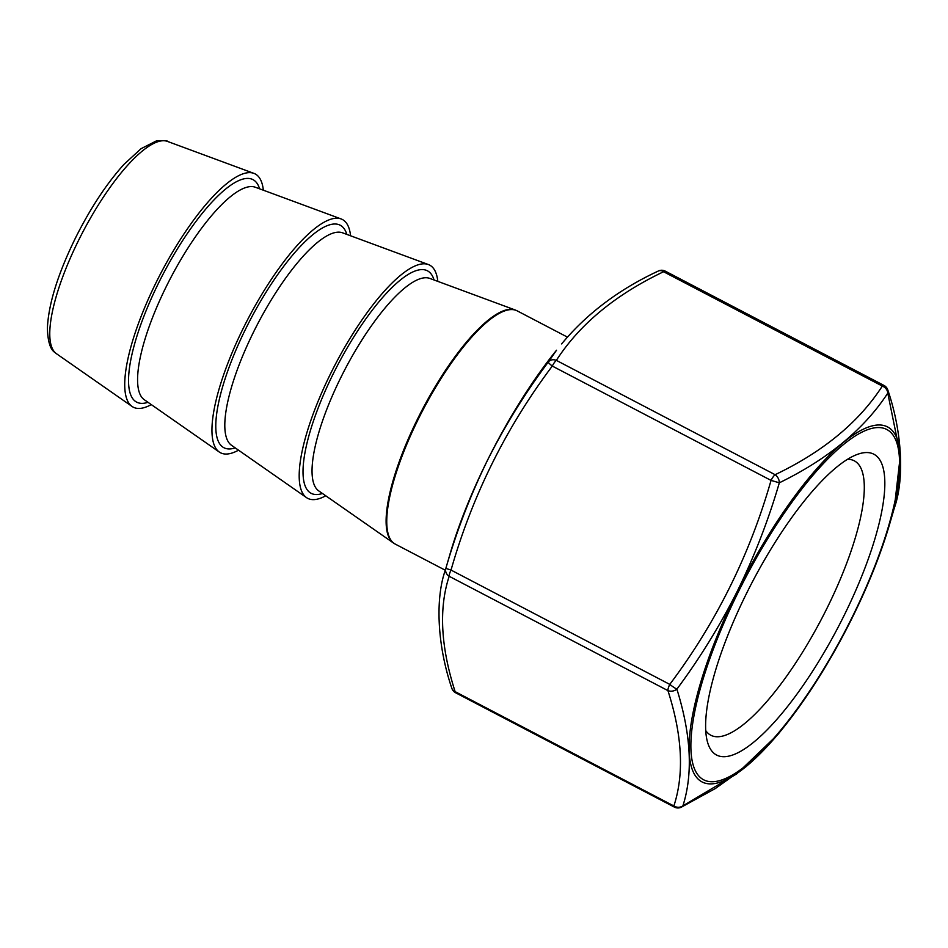<?xml version="1.0" encoding="UTF-8"?>
<svg xmlns="http://www.w3.org/2000/svg" width="948" height="948" viewBox="0 0 948 948"><rect width="100%" height="100%" fill="white"/><g stroke="black" fill="none" stroke-linecap="round" stroke-linejoin="round"><path stroke-width="1.42" d="M487.509 460.254C504.952 425.652 525.204 392.91 548.276 362.053L556.512 350.239A200.277 57.212 117.6 0 0 487.497 460.254A200.277 57.212 117.6 0 0 450.063 553.916L445.844 568.397C456.604 531.105 470.492 495.057 487.509 460.254M852.11 618.025A200.277 57.212 -62.4 0 1 783.131 727.981A200.277 57.212 -62.4 0 1 691.91 768.496A200.277 57.212 -62.4 0 1 737.508 590.912A200.277 57.212 -62.4 0 1 865.216 428.33A200.277 57.212 -62.4 0 1 889.568 524.303L894.284 508.152L900.375 455.218L887.778 393.136C864.244 429.124 828.09 459.01 779.327 482.805C768.437 520.061 754.49 556.097 737.461 590.888C720.03 625.502 699.837 658.256 676.896 689.149C691.116 734.83 693.118 773.722 682.915 805.836L736.797 773.841L778.012 734.309L746.313 766.482L715.29 788.57L681.339 807.175A7.703 5.617 -116.2 0 0 682.915 805.836A7.703 6.932 -163.2 0 1 673.874 805.966C684.337 774.018 682.359 735.565 667.925 690.606A7.703 6.138 -17.1 0 0 676.896 689.149A7.703 0.924 -143.7 0 1 669.774 684.385C715.989 622.895 749.738 554.9 771.044 480.399L552.293 366.07C506.078 427.56 472.329 495.567 451.023 570.068L669.774 684.385A7.703 2.204 -62.4 0 0 667.925 690.606L449.174 576.289C438.699 608.225 440.678 646.678 455.123 691.637L673.874 805.966A7.703 2.204 -62.4 0 0 674.36 807.092A7.703 7.703 0 0 0 681.339 807.175M847.536 459.294A154.832 44.236 -62.4 0 1 854.278 460.811A154.832 44.236 -62.4 0 1 826.869 608.498A154.832 44.236 -62.4 0 1 710.846 735.257A154.832 44.236 -62.4 0 1 705.75 730.588M843.791 616.117A169.728 48.49 -62.4 0 1 707.362 741.537A169.728 48.49 -62.4 0 1 746.645 593.175A169.728 48.49 -62.4 0 1 857.442 454.365A169.728 48.49 -62.4 0 1 843.791 616.117M325.756 495.78A131.594 37.588 -62.4 0 1 306.524 497.629A131.594 37.588 -62.4 0 1 331.006 372.825A131.594 37.588 -62.4 0 1 428.354 264.528A131.594 37.588 -62.4 0 1 437.81 281.366M238.517 450.193A131.594 37.588 -62.4 0 1 219.296 452.042A131.594 37.588 -62.4 0 1 243.766 327.238A131.594 37.588 -62.4 0 1 341.114 218.941A131.594 37.588 -62.4 0 1 350.57 235.779M151.289 404.595A131.594 37.588 -62.4 0 1 132.068 406.455A131.594 37.588 -62.4 0 1 156.538 281.651A131.594 37.588 -62.4 0 1 253.886 173.354A131.594 37.588 -62.4 0 1 263.343 190.192M894.284 508.152C904.724 478.764 902.069 431.719 887.814 390.007L887.814 390.007A7.703 6.138 -17.1 0 1 887.778 393.136A7.703 6.399 -146.1 0 0 882.315 386.061A7.703 2.204 -62.4 0 1 883.88 385.398A7.703 2.204 -62.4 0 1 884.022 385.457L665.271 271.128A7.703 2.204 -62.4 0 0 665.117 271.069A7.703 2.204 -62.4 0 0 663.564 271.732C615.37 294.769 579.631 324.323 556.346 360.37A7.703 6.399 -146.1 0 0 548.276 362.053A7.703 0.924 -143.7 0 0 552.293 366.07A7.703 2.204 -62.4 0 1 556.346 360.37L775.109 474.699C823.291 451.663 859.03 422.109 882.315 386.061L663.564 271.732A7.703 5.617 -116.2 0 0 658.303 271.045L658.303 271.045C619.08 289.294 586.848 313.587 561.619 343.911M779.327 482.805A7.703 5.617 -116.2 0 0 775.109 474.699A7.703 2.204 -62.4 0 0 771.044 480.399L779.327 482.805M674.514 807.151A7.703 2.204 -62.4 0 1 674.36 807.092L455.609 692.763A7.703 7.703 0 0 1 451.817 688.212L451.817 688.212A7.703 6.138 -17.1 0 0 455.123 691.637A7.703 2.204 -62.4 0 0 455.609 692.763A7.703 2.204 -62.4 0 0 455.763 692.822M449.174 576.289A7.703 6.932 -163.2 0 1 445.844 568.397L451.023 570.068A7.703 2.204 -62.4 0 0 449.174 576.289M147.995 402.308A125.539 35.87 -62.4 0 1 158.897 282.386A125.539 35.87 -62.4 0 1 259.574 188.806M235.222 447.894A125.539 35.87 -62.4 0 1 246.136 327.972A125.539 35.87 -62.4 0 1 346.814 234.393M322.462 493.481A125.539 35.87 -62.4 0 1 333.364 373.571A125.539 35.87 -62.4 0 1 434.042 279.98M889.568 524.303A200.277 57.212 -62.4 0 1 852.134 617.966C868.368 585.189 880.846 553.952 889.568 524.303M851.778 618.001A197.634 56.465 117.6 0 0 882.884 428.046A197.634 56.465 117.6 0 0 738.658 591.291A197.634 56.465 117.6 0 0 707.552 781.247A197.634 56.465 117.6 0 0 851.778 618.001M56.453 353.711L54.925 352.49C50.244 349.516 47.732 341.339 47.4 327.937C48.549 303.87 57.911 273.877 75.485 237.96C90.475 208.086 106.65 183.545 124.022 164.336L141.086 148.67L156.124 141.039C163.862 140.399 167.618 140.517 167.417 141.394A119.863 34.246 117.6 0 0 78.743 240.034A119.863 34.246 117.6 0 0 56.453 353.711L132.068 406.455M341.114 218.941L255.308 187.23A119.958 34.27 117.6 0 0 166.575 285.941A119.958 34.27 117.6 0 0 144.262 399.701L219.296 452.042M428.354 264.528L342.548 232.817A119.958 34.27 117.6 0 0 253.803 331.527A119.958 34.27 117.6 0 0 231.502 445.287L306.524 497.629M515.226 309.996L429.776 278.404A119.958 34.27 117.6 0 0 341.043 377.114A119.958 34.27 117.6 0 0 318.729 490.886L393.456 543.003A131.547 37.576 -62.4 0 1 417.914 418.246A131.547 37.576 -62.4 0 1 515.226 309.996L517.181 310.861A131.594 37.588 117.6 0 0 418.566 418.589A131.594 37.588 117.6 0 0 395.269 544.105L445.299 570.246M556.512 350.239C531.591 381.369 508.59 418.032 487.509 460.218C471.263 493.031 458.785 524.268 450.063 553.916M567.354 337.073L517.181 310.861M167.417 141.394L253.886 173.354M852.134 618.001C831.052 660.187 808.052 696.851 783.131 727.981L778.024 734.309M393.456 543.003L395.269 544.105M887.814 390.007A7.703 7.703 0 0 0 884.022 385.457M665.271 271.128A7.703 7.703 0 0 0 658.303 271.045M451.817 688.212C437.561 646.5 434.907 599.456 445.347 570.068"/></g></svg>
